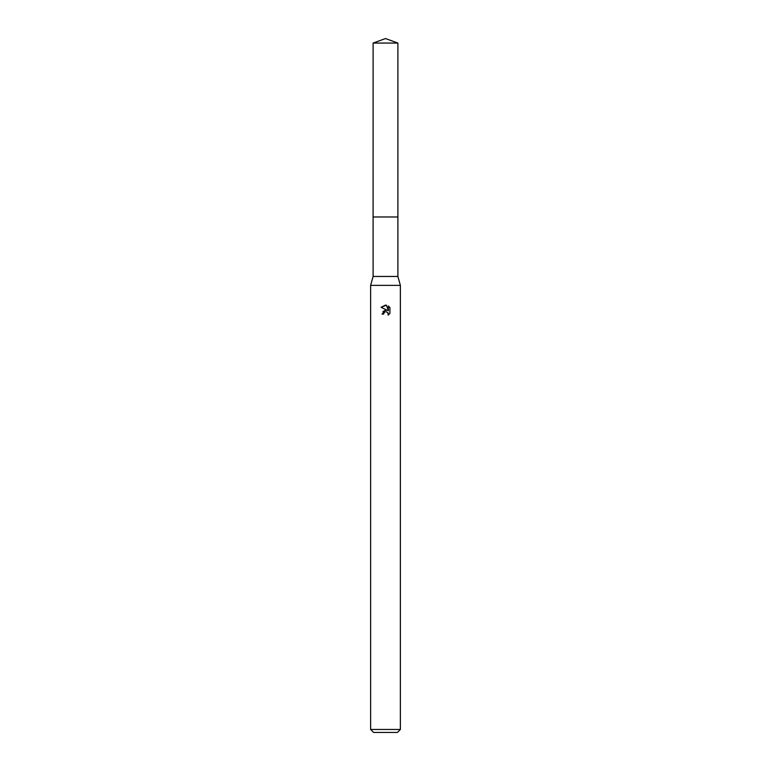 <?xml version="1.0" encoding="UTF-8"?>
<svg xmlns="http://www.w3.org/2000/svg" width="771" height="771" viewBox="0 0 771 771"><rect width="100%" height="100%" fill="white"/><g stroke="black" fill="none" stroke-linecap="round" stroke-linejoin="round"><path stroke-width="1.16" d="M373.106 43.06L397.894 43.06L385.5 38.55L373.106 43.06L373.097 216.979L397.894 216.979L397.894 276.461L400.371 285.376L400.371 729.472L370.629 729.472L373.607 732.45L397.393 732.45L400.371 729.472M397.894 43.06L397.903 216.979L373.097 216.979L373.106 276.461L397.894 276.461M373.106 276.461L370.629 285.376L400.371 285.376M383.64 314.067L383.891 312.997L383.64 314.067L382.079 314.067L385.5 310.164L387.389 310.395L381.086 307.282L386.454 305.21L388.391 310.761L388.391 306L389.914 307.552L389.914 313.421L388.141 315.117L388.208 313.142L386.213 311.686M387.977 312.718L388.141 315.117L389.914 313.411M387.389 310.395L386.608 310.183M385.519 310.164L382.917 311.619M385.134 311.85L383.891 312.997M389.914 307.552L388.391 306M386.454 305.21L385.596 305.104M385.5 305.104L381.086 307.282M370.629 285.376L370.629 729.472"/></g></svg>
